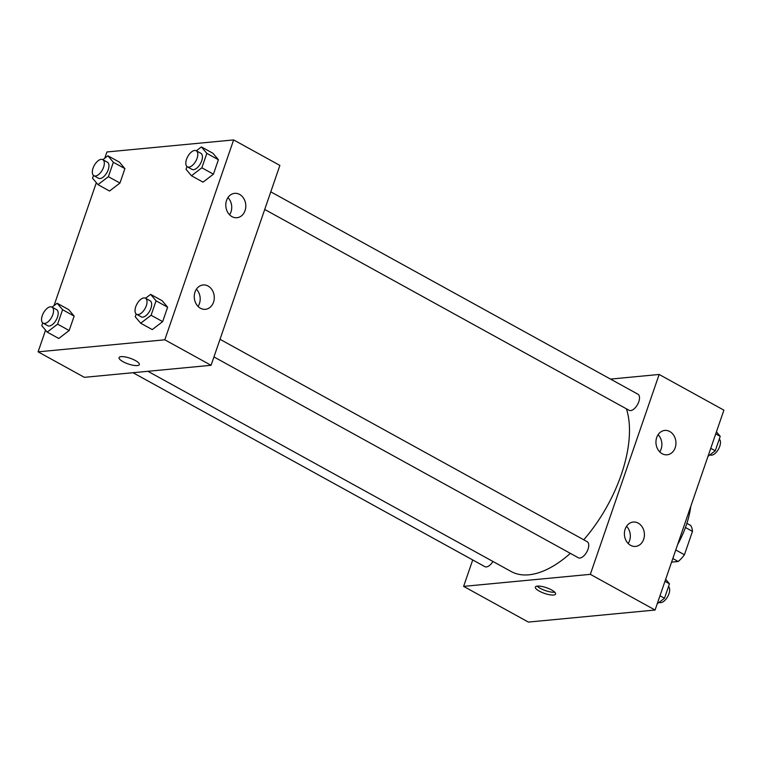 <?xml version="1.0" encoding="UTF-8"?>
<svg xmlns="http://www.w3.org/2000/svg" width="762" height="762" viewBox="0 0 762 762"><rect width="100%" height="100%" fill="white"/><g stroke="black" fill="none" stroke-linecap="round" stroke-linejoin="round"><path stroke-width="1.14" d="M685.448 527.514L692.477 531.39A23.689 11.963 -61.1 0 0 690.629 525.409L686.886 523.342M692.477 531.39L684.428 554.755A23.689 11.963 -61.1 0 1 678.209 561.499L671.57 562.127M675.761 549.973L684.428 554.755M672.817 558.527L678.209 561.499M690.763 506.406A64.246 32.442 118.9 0 1 686.219 525.351A64.246 32.442 118.9 0 1 677.58 544.678M610.505 379.095L659.149 374.466L723.9 410.156L655.082 610.029L528.371 622.078L463.62 586.378L472.716 559.965M551.631 589.969A10.706 3.01 19 0 1 555.593 594.046A10.706 3.01 19 0 1 544.497 593.398A10.706 3.01 19 0 1 535.353 587.073A10.706 3.01 19 0 1 541.401 586.378A10.706 3.01 19 0 1 551.631 589.969M659.149 374.466L590.331 574.338L655.082 610.029M590.331 574.338L463.62 586.378M537.143 586.121A10.706 3.01 -161 0 0 545.459 590.607A10.706 3.01 -161 0 0 554.774 592.198M656.701 437.521A12.24 9.992 -95.4 0 1 664.788 430.435A12.24 9.992 -95.4 0 1 675.884 441.674A12.24 9.992 -95.4 0 1 667.102 454.8A12.24 9.992 -95.4 0 1 656.701 437.521M625.154 529.133A12.24 9.992 -95.4 0 1 633.251 522.046A12.24 9.992 -95.4 0 1 644.347 533.286A12.24 9.992 -95.4 0 1 635.565 546.411A12.24 9.992 -95.4 0 1 625.154 529.133M659.721 451.895A12.24 9.992 84.6 0 0 658.092 434.683M628.183 543.497A12.24 9.992 84.6 0 0 626.545 526.294M132.998 372.713L484.822 566.633A9.182 4.639 -61.1 0 0 492.947 561.47M264.719 209.455L629.079 410.289A9.182 4.639 -61.1 0 0 630.641 410.575A9.182 4.639 -61.1 0 0 638.242 403.136A9.182 4.639 -61.1 0 0 637.937 394.211L270.786 191.843M213.941 356.921L578.31 557.746A9.182 4.639 -61.1 0 0 579.872 558.041A9.182 4.639 -61.1 0 0 587.473 550.593A9.182 4.639 -61.1 0 0 587.169 541.677L220.008 339.3M147.914 371.294L511.169 571.519A104.013 52.521 -61.1 0 0 528.885 574.805A104.013 52.521 -61.1 0 0 570.347 553.364M583.73 539.782A104.013 52.521 -61.1 0 0 626.402 408.813M211.064 365.293L279.883 165.421L233.629 139.922L164.811 339.795L211.064 365.293L84.353 377.333L38.1 351.844L45.568 330.156M239.63 194.424A12.24 9.992 -95.4 0 1 245.716 207.674A12.24 9.992 -95.4 0 1 236.963 217.713A12.24 9.992 -95.4 0 1 226.552 200.435A12.24 9.992 -95.4 0 1 234.648 193.348A12.24 9.992 -95.4 0 1 239.63 194.424M200.435 308.239A12.24 9.992 -95.4 0 1 195.015 292.037A12.24 9.992 -95.4 0 1 203.102 284.959A12.24 9.992 -95.4 0 1 214.208 296.189A12.24 9.992 -95.4 0 1 205.416 309.315A12.24 9.992 -95.4 0 1 200.435 308.239M74.143 316.097L68.704 309.629L74.143 316.097L69.171 330.517L74.143 316.097L62.579 309.715L57.607 324.145L47.206 332.108L41.767 325.65L42.72 322.897M58.769 338.48L69.171 330.517L58.769 338.48L47.206 332.108M124.911 168.631L119.482 162.173L124.911 168.631L119.948 183.061L124.911 168.631L113.347 162.258L108.385 176.679L97.984 184.652L92.545 178.194L93.497 175.431M109.547 191.024L119.948 183.061L109.547 191.024L97.984 184.652M218.399 159.744L212.96 153.286L218.399 159.744L213.427 174.174L218.399 159.744L206.835 153.372L201.863 167.792L191.462 175.765L186.033 169.307L186.976 166.545M203.025 182.137L213.427 174.174L203.025 182.137L191.462 175.765M164.811 339.795L38.1 351.844M104.775 158.201L106.918 151.971L233.629 139.922M53.997 305.667L96.336 182.699M152.257 329.594L162.658 321.631L167.621 307.21L162.182 300.742L167.621 307.21L162.658 321.631L152.257 329.594L140.694 323.221L135.255 316.763L136.198 314.011M229.581 214.798A12.24 9.992 84.6 0 0 227.952 197.596M198.044 306.41A12.24 9.992 84.6 0 0 196.405 289.208M121.11 356.654A10.706 3.01 19 0 1 132.921 359.331A10.706 3.01 19 0 1 139.332 364.598A10.706 3.01 19 0 1 128.226 363.96A10.706 3.01 19 0 1 119.082 357.626A10.706 3.01 19 0 1 121.11 356.654M119.082 357.626A10.706 3.01 -161 0 0 128.226 363.96A10.706 3.01 -161 0 0 139.332 364.598M52.064 307.143L57.14 303.257L62.579 309.715M43.12 323.174L47.739 325.717A9.182 4.639 -61.1 0 0 49.301 326.012A9.182 4.639 -61.1 0 0 56.912 318.564A9.182 4.639 -61.1 0 0 56.607 309.648L51.978 307.096A9.182 4.639 -61.1 0 0 43.491 312.896A9.182 4.639 -61.1 0 0 43.12 323.174A9.182 4.639 -61.1 0 0 44.682 323.459A9.182 4.639 -61.1 0 0 52.283 316.011A9.182 4.639 -61.1 0 0 51.978 307.096M57.14 303.257L68.704 309.629M57.607 324.145L69.171 330.517M102.841 159.687L107.918 155.8L113.347 162.258M93.888 175.708L98.517 178.26A9.182 4.639 -61.1 0 0 100.079 178.556A9.182 4.639 -61.1 0 0 107.68 171.107A9.182 4.639 -61.1 0 0 107.375 162.182L102.756 159.639A9.182 4.639 -61.1 0 0 94.269 165.44A9.182 4.639 -61.1 0 0 93.888 175.708A9.182 4.639 -61.1 0 0 95.46 176.003A9.182 4.639 -61.1 0 0 103.061 168.554A9.182 4.639 -61.1 0 0 102.756 159.639M107.918 155.8L119.482 162.173M108.385 176.679L119.948 183.061M145.552 298.256L150.628 294.37L156.058 300.828L151.095 315.258L140.694 323.221M136.598 314.287L141.227 316.83A9.182 4.639 -61.1 0 0 142.789 317.125A9.182 4.639 -61.1 0 0 150.39 309.677A9.182 4.639 -61.1 0 0 150.085 300.761L145.466 298.209A9.182 4.639 -61.1 0 0 136.97 304.009A9.182 4.639 -61.1 0 0 136.598 314.287A9.182 4.639 -61.1 0 0 138.16 314.573A9.182 4.639 -61.1 0 0 145.761 307.124A9.182 4.639 -61.1 0 0 145.466 298.209M150.628 294.37L162.182 300.742M156.058 300.828L167.621 307.21M151.095 315.258L162.658 321.631M196.32 150.8L201.397 146.914L206.835 153.372M187.376 166.83L192.005 169.374A9.182 4.639 -61.1 0 0 193.567 169.669A9.182 4.639 -61.1 0 0 201.168 162.22A9.182 4.639 -61.1 0 0 200.863 153.295L196.234 150.752A9.182 4.639 -61.1 0 0 187.747 156.553A9.182 4.639 -61.1 0 0 187.376 166.83A9.182 4.639 -61.1 0 0 188.938 167.116A9.182 4.639 -61.1 0 0 196.539 159.668A9.182 4.639 -61.1 0 0 196.234 150.752M201.397 146.914L212.96 153.286M201.863 167.792L213.427 174.174M665.664 579.301L669.455 583.806L664.493 598.237L657.225 603.799M664.959 581.33L669.455 583.806M659.997 595.76L664.493 598.237M659.159 602.313L659.244 602.361A9.182 4.639 -61.1 0 0 660.806 602.656A9.182 4.639 -61.1 0 0 668.207 595.636A9.182 4.639 -61.1 0 0 668.503 586.569M716.432 431.844L720.233 436.35L715.261 450.78L708.003 456.333M715.737 433.873L720.233 436.35M710.765 448.294L715.261 450.78M709.936 454.857L710.022 454.904A9.182 4.639 -61.1 0 0 711.584 455.19A9.182 4.639 -61.1 0 0 718.985 448.18A9.182 4.639 -61.1 0 0 719.28 439.103"/></g></svg>
